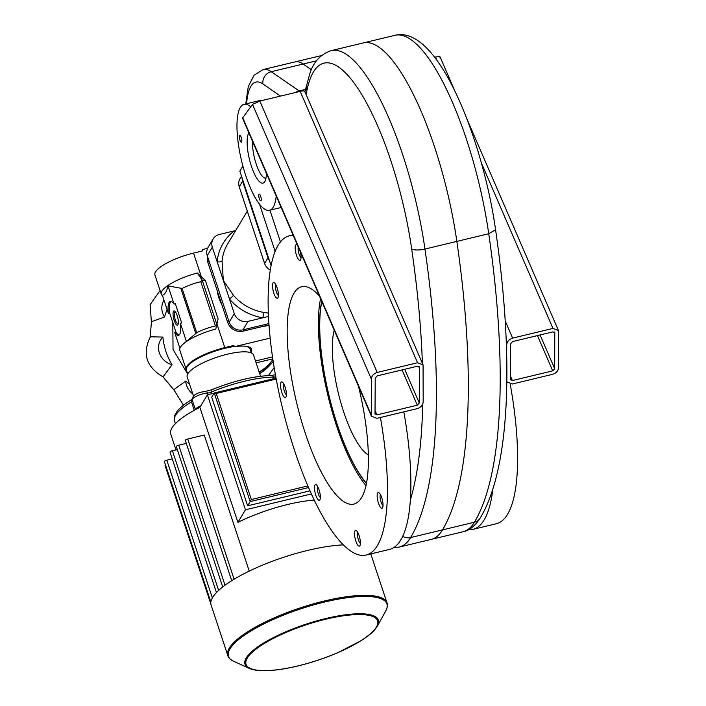<?xml version="1.0" encoding="UTF-8"?>
<svg xmlns="http://www.w3.org/2000/svg" width="706" height="706" viewBox="0 0 706 706"><rect width="100%" height="100%" fill="white"/><g stroke="black" fill="none" stroke-linecap="round" stroke-linejoin="round"><path stroke-width="1.06" d="M321.548 55.536L295.099 61.89A83.829 24.013 -103.5 0 1 303.13 64.043L311.381 69.735L303.13 64.043A83.829 24.013 -103.5 0 0 295.099 61.89L263.214 69.55A83.829 24.013 -103.5 0 1 271.236 71.703A10.475 9.566 124.6 0 0 262.923 83.97A73.353 21.012 -103.5 0 0 246.632 103.711M463.11 531.733A164.171 47.02 -103.5 0 0 474.397 522.228A10.475 9.637 30.9 0 0 480.221 518.027C475.059 525.97 469.358 530.541 463.11 531.733L431.216 539.393A164.171 47.02 -103.5 0 0 442.512 529.897A422.647 121.053 -103.5 0 0 456.844 241.399A164.171 47.02 -103.5 0 0 363.166 42.96L331.273 50.629C320.718 54.115 313.57 61.784 309.819 73.627L306.245 86.785A10.475 8.525 11.2 0 0 306.766 91.162A76.848 22.01 76.5 0 1 306.033 94.322M269.939 210.194L280.441 241.937M402.729 536.375A10.475 9.637 -149.1 0 0 410.618 537.557A422.647 121.053 -103.5 0 0 424.959 249.059L488.737 233.739A422.647 121.053 -103.5 0 1 474.397 522.228L410.618 537.557A164.171 47.02 -103.5 0 1 399.331 547.053L431.216 539.393A164.171 47.02 -103.5 0 0 442.512 529.897A422.647 121.053 -103.5 0 0 456.844 241.399A164.171 47.02 -103.5 0 0 363.166 42.96L395.051 35.3A164.171 47.02 -103.5 0 1 488.737 233.739L495.577 229.777C487.184 170.252 465.272 103.597 441.779 67.458C422.947 37.965 406.453 32.352 395.051 35.3M510.209 384.161A164.171 47.02 76.5 0 1 496.3 523.755L472.87 529.385A164.171 47.02 76.5 0 1 468.475 529.712M492.885 488.834A164.171 47.02 76.5 0 1 472.87 529.385M380.419 417.493A164.171 47.02 76.5 0 1 366.14 555.031A164.171 47.02 76.5 0 1 287.96 428.913A164.171 47.02 76.5 0 1 278.129 245.282A164.171 47.02 76.5 0 1 289.425 235.778A164.171 47.02 76.5 0 1 293.237 235.416M356.874 531.124A8.084 2.312 -103.5 0 0 356.318 530.612A8.084 2.312 -103.5 0 0 355.197 538.819A8.084 2.312 -103.5 0 0 359.919 545.614A8.084 2.312 -103.5 0 0 359.875 538.51A8.084 2.312 -103.5 0 0 356.874 531.124M377.648 493.026A8.084 2.312 -103.5 0 0 378.487 503.219A8.084 2.312 -103.5 0 0 382.573 507.764A8.084 2.312 -103.5 0 0 382.352 499.883A8.084 2.312 -103.5 0 0 378.963 492.753A8.084 2.312 -103.5 0 0 377.648 493.026M297.544 245.388A8.084 2.312 -103.5 0 0 296.988 244.867A8.084 2.312 -103.5 0 0 295.302 249.959A8.084 2.312 -103.5 0 0 298.691 259.693A8.084 2.312 -103.5 0 0 300.588 259.879A8.084 2.312 -103.5 0 0 300.324 251.795M277.908 297.782A8.084 2.312 -103.5 0 0 277.943 297.729A8.084 2.312 -103.5 0 0 277.723 289.848A8.084 2.312 -103.5 0 0 274.334 282.727A8.084 2.312 -103.5 0 0 273.196 290.854A8.084 2.312 -103.5 0 0 277.908 297.782M286.345 393.065A8.084 2.312 -103.5 0 0 282.329 382.096A8.084 2.312 -103.5 0 0 281.209 390.303A8.084 2.312 -103.5 0 0 285.939 397.107A8.084 2.312 -103.5 0 0 286.345 393.065M358.533 386.385A111.777 32.017 76.5 0 1 353.9 504.084A111.777 32.017 76.5 0 1 300.668 418.217A111.777 32.017 76.5 0 1 293.978 293.193A111.777 32.017 76.5 0 1 301.665 286.724A111.777 32.017 76.5 0 1 319.483 296.096M319.05 489.717A8.084 2.312 -103.5 0 0 316.288 484.775A8.084 2.312 -103.5 0 0 315.167 492.982A8.084 2.312 -103.5 0 0 319.897 499.786A8.084 2.312 -103.5 0 0 319.05 489.717M283.777 383.914A5.851 1.677 -103.5 0 0 283.918 389.65A5.851 1.677 -103.5 0 0 286.398 394.83M275.772 284.544A5.851 1.677 -103.5 0 0 275.922 290.281A5.851 1.677 -103.5 0 0 278.402 295.461M298.267 247.056A5.851 1.677 -103.5 0 0 298.523 252.254A5.851 1.677 -103.5 0 0 300.615 257.213A5.851 1.677 -103.5 0 0 301.047 257.602M380.41 494.571A5.851 1.677 -103.5 0 0 380.552 500.316A5.851 1.677 -103.5 0 0 383.031 505.487M357.757 532.43A5.851 1.677 -103.5 0 0 357.898 538.166A5.851 1.677 -103.5 0 0 360.378 543.346M403.841 411.863A164.171 47.02 76.5 0 1 389.571 549.4L366.14 555.031M365.99 485.666A111.777 32.017 76.5 0 1 320.586 298.656M317.726 486.593A5.851 1.677 -103.5 0 0 317.876 492.329A5.851 1.677 -103.5 0 0 320.356 497.509M377.207 372.45L417.555 362.752L423.062 364.878L423.176 402.067C422.788 405.27 420.829 407.459 417.29 408.633L376.942 418.331L371.435 416.205L371.321 379.016C371.709 375.813 373.668 373.624 377.207 372.45L259.817 101.064L300.165 91.365C303.606 90.642 305.08 90.809 304.586 91.868M371.435 416.205L242.485 118.087L252.519 104.382L259.817 101.064M419.373 366.899L419.276 403.002L417.317 405.191L376.96 414.89L375.018 413.637L375.221 378.081L377.189 375.892L417.537 366.193L419.479 367.447L419.055 366.476M375.124 414.184L375.018 413.637M439.988 57.539C440.482 56.471 439.008 56.303 435.567 57.036L437.085 60.539M506.829 381.849L512.344 384.002L552.692 374.304C556.231 373.13 558.19 370.941 558.578 367.738L558.464 330.549L552.957 328.422L512.609 338.121C509.07 339.295 507.111 341.483 506.723 344.687L506.67 353.927M434.64 57.257L435.567 57.036M554.457 332.147L554.881 333.117L552.939 331.864L512.591 341.563L510.623 343.751L510.42 379.307L512.362 380.56L552.719 370.862L554.678 368.673L554.775 332.57M510.42 379.307L510.526 379.846M276.222 196.091A54.494 15.611 76.5 0 1 269.498 210.3A54.494 15.611 76.5 0 1 243.552 168.443A54.494 15.611 76.5 0 1 240.287 107.488A54.494 15.611 76.5 0 1 244.038 104.338A54.494 15.611 76.5 0 1 250.665 106.844M239.89 139.938A3.433 0.98 -103.5 0 0 241.381 142.118A3.433 0.98 -103.5 0 0 241.54 138.552A3.433 0.98 -103.5 0 0 239.775 135.437A3.433 0.98 -103.5 0 0 239.89 139.938M259.314 198.66A3.433 0.98 -103.5 0 0 260.805 200.848A3.433 0.98 -103.5 0 0 260.955 197.274A3.433 0.98 -103.5 0 0 259.199 194.168A3.433 0.98 -103.5 0 0 259.314 198.66M266.409 173.402A26.546 7.607 76.5 0 1 264.9 181.416A26.546 7.607 76.5 0 1 251.495 166.501A26.546 7.607 76.5 0 1 248.741 133.046A26.546 7.607 76.5 0 1 248.865 132.843M244.038 104.338L260.311 100.428A54.494 15.611 76.5 0 1 262.482 100.42M265.977 178.097A22.354 6.407 76.5 0 1 265.897 178.115A22.354 6.407 76.5 0 1 256.79 165.733A22.354 6.407 76.5 0 1 252.607 141.5M242.873 165.989L239.837 171.134L271.078 265.588M242.89 166.042L239.837 171.134M275.64 250.18L274.802 250.383L274.925 251.936M274.802 250.383L259.517 204.166M268.342 313.102L264.15 312.484A47.505 43.684 -149.1 0 1 233.412 295.276L223.308 280.414L222.072 261.008A4.192 1.509 5.5 0 1 217.139 261.767L212.321 247.197A11.181 10.281 -149.1 0 1 213.141 238.955A11.181 10.281 -149.1 0 1 219.354 234.471L235.68 230.553M268.483 316.456L248.088 321.354A11.181 10.281 -149.1 0 1 234.295 313.632L217.139 261.767A51.697 47.54 -149.1 0 1 234.198 230.906A4.192 1.544 52.4 0 0 234.974 231.718M268.907 323.613L243.014 329.834A11.181 10.281 -149.1 0 1 229.221 322.112L207.246 255.678A11.181 10.281 -149.1 0 1 208.067 247.435L213.141 238.955M270.274 270.089A11.181 10.281 -149.1 0 1 264.6 263.47L239.246 186.808A11.181 10.281 -149.1 0 1 240.066 178.565L241.505 176.165M233.412 295.276A4.192 0.565 -40.6 0 1 229.476 299.062A51.697 47.54 -149.1 0 0 262.932 317.788A4.192 0.662 -81 0 1 264.15 312.484M269.489 260.788A11.181 10.281 -149.1 0 1 267.98 257.814L242.626 181.16A11.181 10.281 -149.1 0 1 242.096 177.956M272.498 356.901L255.493 360.987L272.498 356.901M251.31 348.632A34.929 9.39 -18.3 0 1 250.683 350.9M270.151 338.103L234.321 346.717L233.898 345.437L224.782 347.626A33.535 9.019 161.7 0 0 186.181 369.459A33.535 9.019 -18.3 0 1 224.782 347.626L216.954 323.948L218.092 318.891L205.411 280.564L201.351 276.761L193.515 253.083A33.535 9.019 -18.3 0 0 154.914 274.916L161.286 294.173A33.535 9.019 -18.3 0 1 197.256 273.001L201.351 276.761M234.321 346.717A34.929 9.39 -18.3 0 1 251.601 349.241A34.929 9.39 -18.3 0 1 251.107 352.179M172.793 322.501L173.041 349.435L187.664 374.021L186.393 370.103A33.535 9.019 -18.3 0 1 201.06 356.821A33.535 9.019 -18.3 0 1 234.251 346.514A33.535 9.019 161.7 0 0 224.993 348.27A33.535 9.019 161.7 0 0 186.393 370.103L179.818 350.202A33.535 9.019 -18.3 0 1 182.413 344.749A33.535 9.019 -18.3 0 1 215.789 329.04L216.954 323.948M162.521 295.69A33.535 9.019 -18.3 0 1 161.286 294.173M207.599 248.318L202.207 249.615L202.622 250.895L193.515 253.083M175.768 312.396A5.851 1.677 -103.5 0 0 175.132 312.193A5.851 1.677 -103.5 0 0 175.317 319.853A5.851 1.677 -103.5 0 0 177.868 323.569A5.851 1.677 -103.5 0 0 178.336 323.101M205.393 280.6L202.19 280.123L197.256 273.001L205.411 280.564M218.092 318.891L215.789 329.04M217.351 325.96L215.427 325.96A22.354 6.01 161.7 0 0 196.736 332.711L182.413 344.749M171.011 301.4A17.465 5.004 -103.5 0 0 169.714 313.199L168.416 313.508L162.389 295.293C164.975 294.305 166.854 291.163 168.019 285.868L182.113 288.48A22.354 6.01 161.7 0 1 200.795 281.729L202.19 280.123L216.83 324.398M174.223 320.542A7.334 2.1 -103.5 0 0 178.23 323.922A7.334 2.1 -103.5 0 0 175.291 311.717A7.334 2.1 -103.5 0 0 173.102 312.714A7.334 2.1 -103.5 0 0 174.223 320.542M186.41 341.475L180.392 323.26L181.689 322.942L175.353 303.774L174.047 304.092L168.019 285.868M179.898 348.252L174.753 332.676A17.465 5.004 -103.5 0 0 178.486 335.368A17.465 5.004 -103.5 0 0 180.392 323.26M169.714 313.199L176.05 332.367L174.753 332.676M174.047 304.092A17.465 5.004 -103.5 0 0 170.322 301.4A17.465 5.004 -103.5 0 0 168.416 313.508M176.05 332.367A17.465 5.004 -103.5 0 0 179.095 335.059M244.188 329.552L243.235 331.14A12.576 11.561 -149.1 0 1 227.72 322.457L207.864 262.403A12.576 11.561 -149.1 0 1 207.493 256.428M243.235 331.14L268.995 324.945M256.11 362.858L272.781 358.851M193.497 396.022L187.178 376.925A34.929 9.39 -18.3 0 1 217.395 357.042A34.929 9.39 -18.3 0 1 253.507 354.994L260.532 376.245M243.667 346.099A33.535 9.019 -18.3 0 1 250.065 349.046A33.535 9.019 161.7 0 0 243.667 346.099M172.061 364.728L163.024 376.889C146.266 366.979 142.056 353.609 150.396 336.78L162.909 337.071A66.364 61.034 -149.1 0 0 172.061 364.728A17.465 16.061 -149.1 0 1 162.909 337.071M183.489 405.2L173.791 389.677L185.74 381.063A66.364 61.034 -149.1 0 0 189.596 384.232M150.122 337.697L151.455 321.662L164.569 317.056A66.364 61.034 -149.1 0 1 167.101 309.546M196.233 409.259A9.778 2.63 -18.3 0 1 200.266 406.735M195.244 409.789A9.778 2.63 -18.3 0 1 200.866 405.729M251.354 352.938L249.853 348.402A33.535 9.019 161.7 0 0 248.547 346.84M234.039 345.869A33.535 9.019 161.7 0 0 224.782 347.626M175.997 449.907L170.764 434.093A68.464 18.409 -18.3 0 1 170.561 431.693A68.464 18.409 -18.3 0 1 199.877 407.388L207.405 394.804L214.121 393.189M314.285 500.113A68.464 18.409 -18.3 0 0 237.904 522.378L245.432 509.794L207.405 394.804M245.432 509.794L311.408 493.944M276.028 378.134L214.253 392.977L211.712 397.222L247.63 505.823L310.005 490.829M249.236 571.092L204.246 435.046L187.725 439.017A2.092 0.565 -18.3 0 0 185.316 440.385L231.718 580.685M237.904 522.378L199.877 407.388M247.63 505.823L250.162 501.587L308.566 487.546M276.205 379.069L216.257 393.471L214.253 392.977L250.162 501.587L251.327 499.521L307.878 485.931M172.255 458.874L166.801 460.18A2.092 0.565 161.7 0 0 164.383 461.547L210.856 602.05M370.8 553.91L387.02 602.95A83.829 22.548 -18.3 0 0 312.396 604.151A83.829 22.548 -18.3 0 0 229.326 648.037A83.829 22.548 -18.3 0 0 227.835 655.592L211.103 605.016A83.829 22.548 -18.3 0 1 210.856 602.015A83.829 22.548 -18.3 0 1 212.603 597.461A83.829 22.548 -18.3 0 1 216.645 592.352A83.829 22.548 -18.3 0 1 223.087 586.668A83.829 22.548 -18.3 0 1 232.327 580.306A83.829 22.548 -18.3 0 1 343.381 544.873M177.303 449.59L172.432 450.763A2.092 0.565 161.7 0 0 170.022 452.122L216.46 592.537M186.305 443.394L178.724 445.212A2.092 0.565 161.7 0 0 176.306 446.58L222.725 586.942M210.865 603.992L165.036 465.422A2.092 0.565 -18.3 0 1 165.478 464.857M216.257 393.471L251.327 499.521M321.724 301.285A108.468 31.064 -103.5 0 0 366.44 483.539M321.857 301.586A108.097 30.958 -103.5 0 0 366.485 483.301M334.238 330.205A69.859 20.006 -103.5 0 0 340.142 400.205A69.859 20.006 -103.5 0 0 368.364 454.982M316.517 60.822L271.236 71.703L299.132 90.933A10.475 9.566 124.6 0 0 295.717 92.433M410.389 499.954A412.172 118.052 -103.5 0 0 422.726 404.141M422.4 363.352A412.172 118.052 -103.5 0 0 411.669 248.953A153.687 44.019 -103.5 0 0 357.968 88.568A153.687 44.019 -103.5 0 0 306.766 91.162M280.503 96.087L262.923 83.97M305.645 89.362L299.132 90.933A66.364 19.009 76.5 0 0 299.9 91.427M411.669 248.953C414.387 250.303 418.817 250.339 424.959 249.059A164.171 47.02 -103.5 0 0 331.273 50.629M371.321 379.016L252.519 104.382M417.555 362.752L300.165 91.365M371.118 414.581L242.626 117.531M419.276 403.002L404.688 369.282M417.317 405.191L402.049 369.918M376.96 414.89L375.036 410.442M481.448 163.095L552.957 328.422M505.231 321.071L512.609 338.121M506.361 343.857L506.723 344.687M510.438 376.113L512.362 380.56M537.451 335.579L552.719 370.862M540.09 334.953L554.678 368.673M222.072 261.008A47.505 43.684 -149.1 0 1 227.641 243.976L247.294 211.138M248.088 321.354L243.014 329.834M234.295 313.632L229.221 322.112M212.321 247.197L207.246 255.678M267.98 257.814L264.6 263.47M242.626 181.16L239.246 186.808M217.298 290.951A39.818 36.615 30.9 0 0 221.861 304.745M263.144 326.357A39.818 36.615 30.9 0 0 269.021 325.263M215.427 325.96L200.795 281.729M196.736 332.711L182.113 288.48M195.738 333.391L180.93 288.613M228.762 320.718L227.72 322.457M207.864 262.403L208.897 260.673M174.47 420.82A60.778 16.344 -18.3 0 1 191.485 401.917A2.798 1.712 -120.8 0 1 191.926 399.508C185.131 403.55 180.189 407.486 177.109 411.333L174.7 415.463L174.47 420.82L175.397 423.635M194.265 410.318L191.485 401.917A4.192 1.13 161.7 0 0 192.561 401.026M192.244 400.046A9.778 2.63 -18.3 0 1 197.195 395.854A9.778 2.63 -18.3 0 1 207.485 393.039A2.798 1.897 -93.4 0 0 205.614 391.38C196.647 392.492 192.191 395.386 192.244 400.046L195.359 409.471M208.014 394.663L207.485 393.039A4.192 1.13 161.7 0 0 211.465 392.024A2.798 0.732 -112.7 0 1 211.341 389.897L205.614 391.38M212.012 393.701L211.465 392.024A60.778 16.344 -18.3 0 1 273.416 377.136A2.798 2.074 -90.3 0 0 271.501 375.477C253.886 375.998 233.827 380.808 211.341 389.897M273.91 378.645L273.416 377.136A4.192 1.13 161.7 0 0 275.772 376.766M259.128 371.991A50.77 46.693 30.9 0 0 272.887 359.513M259.605 373.43A52.032 47.849 30.9 0 0 273.16 361.348M259.658 373.58A51.891 47.717 30.9 0 0 269.136 366.052M192.835 394.027A17.465 16.061 -149.1 0 1 185.74 381.063M164.569 317.056A17.465 16.061 -149.1 0 1 163.977 300.094M212.347 597.903L166.801 460.18M218.622 590.419L172.432 450.763M225.02 585.212L178.724 445.212M234.092 579.229L187.725 439.017M227.835 655.592C228.162 657.489 230.103 659.386 233.633 661.275A83.423 22.433 -18.3 0 1 230.006 648.849A83.423 22.433 -18.3 0 1 323.816 602.227A83.423 22.433 -18.3 0 1 385.741 610.964C387.462 607.345 387.885 604.671 387.02 602.95M377.419 626.019C374.798 630.599 369.353 635.497 361.101 640.695L337.406 652.873C318.282 660.922 299.503 666.402 281.067 669.306C266.462 671.477 255.872 671.177 249.297 668.397A70.265 18.894 -18.3 0 1 246.244 657.93A70.265 18.894 -18.3 0 1 325.254 618.659A70.265 18.894 -18.3 0 1 377.419 626.019L385.741 610.964M247.285 658.08A69.285 18.63 -18.3 0 1 356.195 614.591A69.285 18.63 -18.3 0 1 331.996 655.044A69.285 18.63 -18.3 0 1 247.285 658.08M245.759 103.923L248.274 86.538L254.151 75.127L263.214 69.55M399.331 547.053L393.639 547.697M304.877 91.648L306.245 86.785M480.221 518.027C509.953 468.863 514.436 359.354 495.577 229.777M289.425 235.778L293.016 234.913M423.062 364.878L304.727 91.312M440.138 56.983L455.008 91.374M466.657 118.299L558.464 330.549M269.498 210.3L281.156 207.502M275.402 374.754L271.501 375.477M259.72 373.765L273.213 361.657M163.007 376.872L173.923 389.897M274.157 367.57L268.474 375.557M151.384 321.998L150.131 304.639L160.085 290.545M249.297 668.397L233.633 661.275"/></g></svg>
